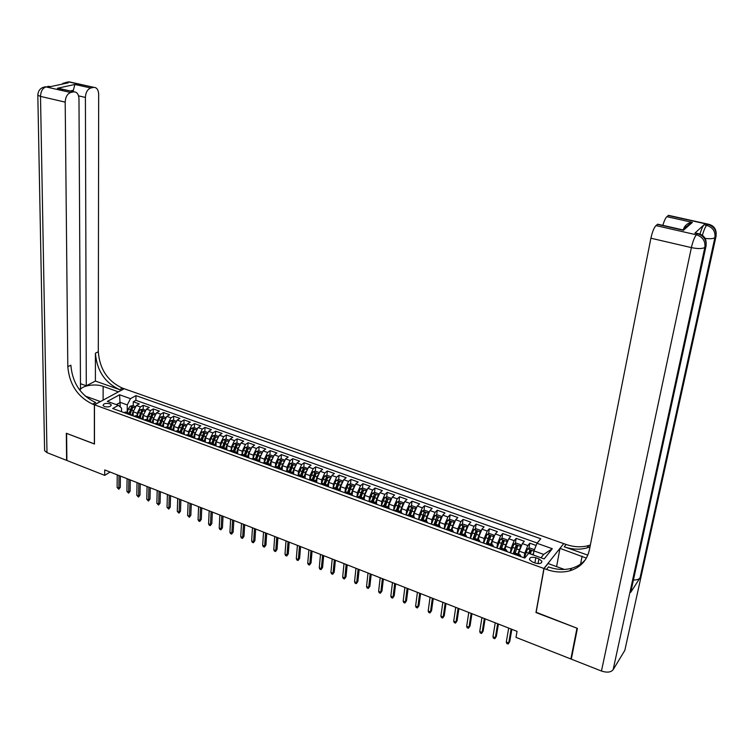 <?xml version="1.0" encoding="UTF-8"?>
<svg xmlns="http://www.w3.org/2000/svg" width="754" height="754" viewBox="0 0 754 754"><rect width="100%" height="100%" fill="white"/><g stroke="black" fill="none" stroke-linecap="round" stroke-linejoin="round"><path stroke-width="1.13" d="M104.514 406.585C108.529 407.339 110.753 406.755 111.206 404.823L109.745 403.72C105.749 402.966 103.515 403.55 103.062 405.482L104.514 406.585M563.577 543.568L124.212 388.744L94.467 404.794L543.917 568.488L563.521 543.86M536.132 545.462L529.798 543.2L528.893 548.46M518.743 554.388L519.289 551.183L522.343 543.606L524.341 541.259L516.179 538.347L515.312 543.53M505.152 549.468L505.68 546.264L508.743 538.742L510.769 536.414L502.701 533.54L501.872 538.658M491.702 544.595L492.211 541.4L495.274 533.926L497.348 531.627L489.355 528.78L488.564 533.841M478.385 539.77L478.875 536.584L481.947 529.157L484.059 526.886L476.142 524.068L475.388 529.072M474.181 537.093L474.021 538.186M465.209 534.991L465.67 531.824L468.752 524.435L470.892 522.192L463.06 519.402L462.343 524.35M461.297 531.542L461.024 533.474M452.155 530.26L452.607 527.103L455.699 519.76L457.867 517.546L450.11 514.784L449.431 519.676M448.526 526.104L448.149 528.808M439.233 525.576L439.667 522.428L442.768 515.133L444.973 512.946L437.292 510.204L436.641 515.048M435.869 520.769L435.407 524.19M426.444 520.939L426.849 517.8L429.959 510.552L432.193 508.394L424.596 505.68L423.974 510.458M423.314 515.538L422.787 519.619M413.776 516.349L414.172 513.22L417.282 506.019L419.554 503.879L412.023 501.193L411.43 505.925M410.873 510.401L410.299 515.095M401.241 511.759L401.609 508.686L404.728 501.523L407.028 499.412L399.573 496.754L399.017 501.438M398.527 505.491L397.923 510.59L400.468 503.597L398.885 503.436L396.425 510.062M388.819 507.244L389.168 504.2L392.297 497.075L394.625 494.992L387.236 492.353L386.708 496.99M386.284 500.741L385.756 505.331M376.51 502.824L376.849 499.751L379.988 492.673L382.344 490.609L375.03 487.998L374.531 492.588M374.144 496.141L373.701 500.166M364.323 498.479L364.653 495.35L367.792 488.309L370.176 486.264L362.938 483.682L362.457 488.224M362.099 491.674L361.741 495.095M352.25 494.228L352.57 490.986L355.718 483.983L358.131 481.966L350.959 479.412L350.506 483.908M350.176 487.272L349.894 490.119M340.28 490.081L340.61 486.66L343.758 479.704L346.199 477.716L339.093 475.18L338.669 479.629M338.358 482.937L338.141 485.218M328.424 486.028L328.753 482.381L331.911 475.463L334.38 473.493L327.34 470.986L326.944 475.397M326.642 478.667L326.491 480.392M316.671 482.126L317.019 478.14L320.177 471.269L322.665 469.318L315.69 466.839L315.323 471.203M315.049 474.436L314.936 475.689M305.031 478.309L305.389 473.946L308.556 467.103L311.072 465.18L304.164 462.72L303.815 467.046M303.551 470.26L303.485 471.137M293.532 474.134L293.872 469.789L297.038 462.984L299.574 461.09L292.731 458.649L292.411 462.937M292.166 466.132L292.118 466.698M282.147 469.996L282.458 465.661L285.625 458.903L288.198 457.028L281.412 454.605L281.11 458.856M270.856 465.906L271.148 461.58L274.324 454.86L276.916 453.003L270.196 450.609L269.913 454.822M259.678 461.844L259.951 457.537L263.127 450.854L265.738 449.016L259.084 446.641L258.82 450.845M248.603 457.829L248.858 453.531L252.034 446.886L254.673 445.067L248.075 442.711L247.83 446.905M237.623 453.842L237.859 449.563L241.044 442.947L243.702 441.156L237.161 438.828L236.935 443.003M226.747 449.893L226.963 445.623L230.149 439.054L232.826 437.273L226.351 434.964L226.143 439.139M215.964 445.982L216.162 441.731L219.357 435.19L222.053 433.437L215.635 431.147L215.446 435.303M205.286 442.108L205.465 437.867L208.66 431.363L211.384 429.629L205.022 427.358L204.843 431.505M194.702 438.262L194.862 434.04L198.057 427.575L200.8 425.85L194.494 423.607L194.343 427.735M184.212 434.464L184.362 430.242L187.558 423.814L190.319 422.117L184.07 419.884L183.929 424.002M173.816 430.685L173.948 426.481L177.143 420.082L179.923 418.404L173.731 416.199L173.608 420.298M163.514 426.952L163.627 422.758L166.822 416.397L169.622 414.728L163.486 412.542L163.382 416.632M153.298 423.239L153.392 419.064L156.596 412.73L159.414 411.09L153.326 408.922L153.241 413.003M153.024 422.494L153.015 423.135M143.175 419.563L143.251 415.397L146.465 409.102L149.292 407.48L143.26 405.332L143.185 409.394M143.024 418.461L143.006 419.507M536.16 612.276L576.98 628.195L570.872 658.977L515.99 637.366L517.037 631.343L104.721 469.94L104.702 475.369L110.103 472.042M538.921 558.855L535.811 557.734C531.683 556.735 529.572 557.366 529.468 559.628L532.371 561.966L535.5 563.106C539.638 564.105 541.758 563.474 541.853 561.221L538.921 558.855L538.073 563.624M121.507 411.703L121.545 408.103L118.378 405.36L112.695 408.508L524.765 558.054L528.677 553.323L544.171 558.912L552.314 548.724L536.999 543.276L540.75 538.752L135.965 395.624L130.489 398.659L127.275 404.907L120.31 402.4L116.305 404.615M118.378 405.36L107.379 401.401L119.575 394.776L130.489 398.659M137.162 416.123L137.209 413.22L140.423 406.943L143.26 405.332M133.147 415.925L133.204 411.769L137.209 413.22M147.237 419.771L147.303 416.858L150.508 410.553L153.326 408.922M157.407 423.456L157.473 420.534L160.677 414.191L163.486 412.542M167.661 427.169L167.737 424.238L170.941 417.867L173.731 416.199M178.001 430.92L178.095 427.98L181.299 421.571L184.07 419.884M188.443 434.7L188.547 431.759L191.752 425.313L194.494 423.607M198.981 438.517L199.094 435.567L202.289 429.083L205.022 427.358M209.603 442.372L209.735 439.403L212.93 432.89L215.635 431.147M220.328 446.255L220.47 443.286L223.665 436.736L226.351 434.964M231.148 450.176L231.308 447.197L234.494 440.609L237.161 438.828M242.788 454.398L242.1 454.144L242.241 451.146L245.427 444.521L248.075 442.711M253.09 458.196L253.278 455.133L256.464 448.47L259.084 446.641M264.211 462.315L264.418 459.148L267.595 452.457L270.196 450.609M275.436 466.5L275.662 463.21L278.839 456.472L281.412 454.605M286.756 470.741L287.01 467.31L290.177 460.534L292.731 458.649M298.179 475.058L298.461 471.448L301.628 464.634L304.164 462.72M309.706 479.44L310.026 475.623L313.183 468.762L315.69 466.839M321.345 483.898L321.704 479.836L324.851 472.937L327.34 470.986M333.089 488.347L333.485 484.087L336.633 477.159L339.093 475.18M344.955 492.739L345.379 488.385L348.527 481.41L350.959 479.412M356.934 497.14L357.396 492.72L360.535 485.708L362.938 483.682M369.045 501.542L369.517 497.103L372.655 490.043L375.03 487.998M390.845 499.044L390.864 498.187L387.17 496.858L384.653 497.565L381.307 505.991L381.769 501.523L384.898 494.426L387.236 492.353M393.607 510.449L394.135 505.991L397.254 498.846L399.573 496.754M406.067 514.973L406.613 510.496L409.733 503.314L412.023 501.193M418.659 519.544L419.224 515.048L422.334 507.828L424.596 505.68M431.363 524.153L431.967 519.647L435.067 512.381L437.292 510.204M444.2 528.808L444.822 524.294L447.923 516.98L450.11 514.784M457.16 533.521L457.819 528.988L460.901 521.627L463.06 519.402M470.26 538.271L470.939 533.719L474.021 526.32L476.142 524.068M483.484 543.069L484.191 538.507L487.263 531.061L489.355 528.78M496.848 547.922L497.583 543.342L500.647 535.849L502.701 533.54M510.345 552.814L511.108 548.224L514.162 540.684L516.179 538.347M523.983 557.762L524.775 553.163L527.819 545.566L529.798 543.2M537.206 543.04L135.89 400.317L133.279 401.769L133.222 405.822M133.204 411.769L136.408 405.511L139.264 403.899L133.279 401.769M513.531 553.973L515.152 553.087M519.082 555.99L520.26 554.944L520.939 556.659M505.265 550.976L506.471 549.939L507.188 551.674M501.429 548.12L499.77 548.978M491.589 546.009L492.824 545.001L493.578 546.735M487.857 543.2L486.151 544.039M478.055 541.099L479.308 540.1L480.109 541.843M474.417 538.328L472.673 539.148M464.652 536.235L465.944 535.255L466.783 537.008M461.109 533.502L459.337 534.303M451.392 531.419L452.702 530.458L453.578 532.22M447.942 528.733L446.123 529.515M438.262 526.66L439.601 525.708L440.515 527.48M434.907 524.011L433.05 524.765M425.275 521.947L426.623 521.014L427.584 522.786M421.995 519.336L420.11 520.072M412.41 517.272L413.786 516.358L414.775 518.13M409.215 514.699L407.292 515.416M399.667 512.654L401.071 511.749L402.099 513.531M396.566 510.119L394.606 510.816M387.056 508.073L388.48 507.188L389.545 508.978M385.52 506.113L388.065 499.139L386.5 498.978L384.04 505.576L382.052 506.254M374.568 503.54L376.01 502.673L377.113 504.464M371.637 501.08L369.611 501.74M362.203 499.054L363.664 498.196L364.795 499.996M359.347 496.632L357.292 497.272M349.96 494.615L351.439 493.766L352.608 495.576M347.189 492.221L345.096 492.852M337.839 490.213L339.338 489.384L340.535 491.193M335.134 487.857L333.023 488.46M325.832 485.859L327.349 485.039L328.574 486.848M323.202 483.531L321.063 484.125M313.937 481.542L315.474 480.732L316.737 482.551M311.393 479.252L309.215 479.827M302.156 477.263L303.711 476.471L305.002 478.3M299.687 475.011L297.481 475.567M290.488 473.031L292.062 472.249L293.381 474.077M288.085 470.807L285.86 471.344M278.933 468.837L280.526 468.064L281.873 469.902M276.605 466.651L274.343 467.169M267.491 464.681L269.093 463.927L270.469 465.765M265.229 462.522L262.939 463.031M256.153 460.562L257.774 459.827L259.178 461.665M253.957 458.441L251.648 458.932M244.918 456.49L246.558 455.755L247.991 457.603M246.558 455.755L242.1 454.144L240.451 454.869M233.787 452.447L235.446 451.731L236.897 453.578M231.723 450.383L229.367 450.845M222.76 448.451L224.428 447.744L225.917 449.591M220.762 446.415L218.377 446.858M211.836 444.483L213.523 443.786L215.031 445.642M209.904 442.475L207.491 442.909M201.007 440.553L202.713 439.874L204.249 441.731M199.141 438.583L196.709 438.998M190.281 436.66L191.997 435.991L193.561 437.848M188.481 434.719L186.021 435.115M179.659 432.805L181.384 432.146L182.968 434.012M177.916 430.883L175.437 431.269M169.122 428.988L170.866 428.329L172.477 430.204M167.445 427.094L164.938 427.461M158.689 425.199L160.442 424.559L162.072 426.425M157.058 423.333L154.542 423.691M148.34 421.439L150.112 420.817L151.761 422.683M146.776 419.601L144.231 419.95M138.095 417.725L139.876 417.103L141.545 418.979M136.578 415.906L134.014 416.246M127.935 414.031L129.726 413.428L131.422 415.303M126.474 412.249L123.892 412.57M540.986 557.762L543.691 554.397L533.955 550.901L536.999 543.276M533.248 554.972L533.955 550.901M570.872 658.977L571.523 657.988M94.467 404.794L94.467 444.021L66.606 433.39L66.889 460.477L104.702 475.369M535.962 612.54L543.917 568.488M120.272 407L119.575 394.776M127.181 412.504L127.275 404.907M133.1 414.474L133.081 415.906M135.89 400.317L135.965 395.624M543.691 554.397L552.314 548.724M511.108 629.015L508.714 642.992L509.713 641.673L508.139 644.02L508.714 642.992L506.302 642.031L508.677 628.063M509.713 641.673L511.843 629.307M508.139 644.02L506.792 643.482L506.302 642.031M534.266 550.137L534.171 549.553L530.043 548.073L527.583 548.893L524.247 557.866M533.625 552.786L532.852 554.831M530.232 553.879L531.476 550.712L529.76 550.467L528.497 553.549M529.025 553.445L529.449 552.258L530.486 551.805M699.995 234.051C701.39 229.273 702.737 226.172 704.057 224.758L694.905 233.118L695.97 233.109M625.236 648.515L624.83 650.363L613.134 669.703C610.853 672.389 606.961 672.832 601.456 671.032L571.296 659.147L577.413 628.365L536.103 612.597L544.058 568.544L546.499 569.43C554.624 572.324 562.409 572.776 569.864 570.787C580.42 567.545 586.923 560.599 589.383 549.958L650.9 238.207C652.304 231.93 653.982 227.727 655.961 225.597L696.385 234.796L697.554 233.721L694.905 233.118M586.395 558.12L559.977 548.356L563.719 543.615L566.094 544.454C573.992 547.168 581.57 547.517 588.827 545.491L590.363 545.001M544.058 568.544L548.026 563.511L564.388 569.44M587.837 555.142L564.246 546.801C572.163 549.543 579.76 549.892 587.036 547.875L589.996 546.839M683.482 229.301L683.793 228.311C685.49 224.956 687.94 223.033 691.154 222.553L692.389 222.383L683.444 230.281L657.45 224.381L655.961 225.597M657.45 224.381L658.638 224.4M631.145 590.429L630.74 592.305L640.052 577.847C638.94 579.374 636.734 580.08 633.417 579.967M556.593 566.612L559.977 548.356M662.851 225.352C664.189 220.865 665.528 217.972 666.875 216.681L692.389 222.383M704.057 224.758L706.649 225.342L707.761 224.315L668.289 215.521L666.875 216.681M668.289 215.521L669.382 215.531M546.499 569.43L548.469 566.923C556.575 569.798 564.341 570.241 571.768 568.243C577.366 566.631 581.965 563.728 585.547 559.515M683.444 230.281L681.182 229.508M42.271 87.681L45.542 86.814L70.706 92.506C67.323 93.779 65.485 96.983 65.193 102.129L40.509 96.399C40.773 91.3 42.61 88.133 46.022 86.898L49.953 86.757L68.312 82.817L66.748 82.459L69 81.979L71.47 82.346M37.823 94.58L37.823 95.221L40.509 96.399L46.993 452.636L66.606 460.364L66.324 433.277L94.467 443.927M118.416 391.863L103.147 386.359C95.174 383.296 80.998 385.718 79.952 390.412M118.425 391.778L124.108 388.706L122.45 388.122C107.747 381.307 99.698 369.187 98.303 351.769L98.67 94.344C98.435 89.83 96.832 87.492 93.873 87.341L68.52 81.894L65.796 82.422M95.409 381.072L119.632 389.639C104.9 382.796 96.823 370.638 95.419 353.183L95.409 381.072L86.286 385.784L80.471 383.711M79.227 389.432L80.499 388.781L78.981 98.925C78.708 94.344 77.031 91.979 73.958 91.818L57.408 88.265L74.882 84.457L73.374 90.282L70.254 90.98M94.363 443.983L94.363 404.757L92.676 404.144C77.709 397.028 69.415 384.54 67.803 366.68L65.193 102.129M94.363 404.757L100.339 401.533L85.127 396.038M74.882 84.457L90.763 88.001L93.392 87.417M90.763 88.001C87.511 89.236 85.72 92.374 85.409 97.426L78.557 95.862M86.286 385.784L85.409 97.426M46.993 452.636L44.609 450.675L44.59 449.535M70.706 92.506L73.43 91.894M72.997 91.602L73.374 90.282M92.676 404.144L95.645 402.542C80.706 395.454 72.441 383.004 70.857 365.19L67.803 366.68M62.855 89.5L57.408 88.265M497.649 623.746L495.34 637.686L496.358 636.385L494.784 638.713L495.34 637.686L492.956 636.734L495.246 622.804M496.358 636.385L498.403 624.048M494.784 638.713L493.455 638.186L492.956 636.734M484.332 618.534L482.108 632.427L483.144 631.145L481.57 633.454L482.108 632.427L479.742 631.484L481.947 617.601M483.144 631.145L485.114 618.846M481.57 633.454L480.251 632.936L479.742 631.484M471.137 613.37L469.007 627.224L470.053 625.952L468.479 628.252L469.007 627.224L466.66 626.291L468.781 612.446M470.053 625.952L471.947 613.69M468.479 628.252L467.178 627.733L466.66 626.291M458.083 608.261L456.029 622.078L457.094 620.815L455.529 623.106L456.029 622.078L453.71 621.155L455.746 607.347M457.094 620.815L458.913 608.591M455.529 623.106L454.238 622.597L453.71 621.155M520.731 546.414L520.477 544.642L516.396 543.182L513.926 543.983L510.59 552.908M520.722 546.452L517.809 554.049M519.402 550.571L518.271 554.218M515.218 553.116L517.772 545.783L516.066 545.547L513.172 553.841M513.71 553.766L515.774 547.338L516.782 546.876M507.14 541.466L506.924 539.789L502.88 538.337L500.411 539.129L497.075 547.998M507.056 541.674L504.219 549.129M505.736 545.971L504.699 549.298M501.655 548.196L504.209 540.91L502.522 540.684L499.629 548.931M500.336 548.356L502.23 542.456L503.22 542.003M493.681 536.575L493.502 534.982L489.506 533.54L487.027 534.322L483.691 543.144M493.521 536.942L490.769 544.256M492.221 541.344L491.259 544.426M488.224 543.332L490.779 536.075L489.11 535.858L486.264 543.917M487.046 543.182L488.828 537.63L489.798 537.178M480.364 531.721L480.223 530.213L476.264 528.799L473.785 529.572L470.439 538.337M480.128 532.267L477.452 539.43M478.856 536.725L477.961 539.61M474.935 538.516L477.489 531.297L475.831 531.089L473.126 538.667M473.842 538.177L475.557 532.852L476.509 532.399M445.152 603.2L443.182 616.97L444.266 615.735L442.702 618.007L443.182 616.97L440.883 616.065L442.843 602.295M444.266 615.735L446.01 603.539M442.702 618.007L441.42 617.498L440.883 616.065M467.188 526.923L467.075 525.5L463.154 524.096L460.666 524.859L457.32 533.578M466.867 527.63L464.266 534.652M465.623 532.145L464.784 534.84M461.778 533.747L464.332 526.565L462.683 526.367L460.081 533.578M460.732 533.37L462.428 528.12L463.352 527.668M432.353 598.186L430.468 611.928L431.561 610.693L429.997 612.955L430.468 611.928L428.187 611.023L430.063 597.291M431.561 610.693L433.239 598.535M429.997 612.955L428.734 612.455L428.187 611.023M454.134 522.164L454.059 520.835L450.176 519.449L447.688 520.194L444.342 528.865M453.748 523.05L451.212 529.921M452.532 527.593L451.75 530.119M448.753 529.025L451.307 521.881L449.667 521.683L447.141 528.648M447.735 528.658L449.422 523.446L450.327 522.984M419.676 593.228L417.867 606.923L418.979 605.707L417.414 607.95L417.867 606.923L415.614 606.028L417.405 592.342M418.979 605.707L420.591 593.587M417.414 607.95L416.17 607.46L415.614 606.028M441.222 517.451L441.175 516.217L437.329 514.841L434.832 515.576L431.486 524.2M440.751 518.507L438.291 525.236M439.573 523.078L438.847 525.434M435.85 524.35L438.404 517.244L436.783 517.056L434.304 523.841M434.869 523.992L436.783 517.056M407.122 588.309L405.398 601.965L406.519 600.768L404.964 603.002L405.398 601.965L403.164 601.079L404.879 587.432M406.519 600.768L408.055 588.676M404.964 603.002L403.72 602.512L403.164 601.079M428.432 512.786L428.404 511.646L424.606 510.279L422.099 511.014L418.753 519.581M427.886 514.011L425.501 520.599M426.755 518.592L426.067 520.807M423.079 519.723L425.633 512.645L424.021 512.466L421.561 519.176M422.127 519.383L424.021 512.466M394.7 583.445L393.041 597.064L394.182 595.877L392.627 598.101L393.041 597.064L390.836 596.188L392.476 582.578M394.182 595.877L395.652 583.822M392.627 598.101L391.401 597.611L390.836 596.188M415.784 508.158L415.774 507.112L412.004 505.764L409.497 506.481L406.152 515.001M415.143 509.563L412.834 516.009M414.05 514.143L413.409 516.217M410.44 515.142L412.994 508.102L411.392 507.932L408.932 514.596M409.516 514.812L411.392 507.932M382.391 578.629L380.808 592.21L381.967 591.032L380.412 593.238L380.808 592.21L378.621 591.334L380.186 577.771M381.967 591.032L383.371 579.015M380.412 593.238L379.196 592.757L378.621 591.334M403.249 503.578L403.258 502.626L399.526 501.287L397.019 502.004L393.663 510.477M402.532 505.161L400.289 511.466M401.486 509.732L400.883 511.683M397.019 510.279L398.885 503.436M370.195 573.86L368.697 587.394L369.865 586.235L368.31 588.431L368.697 587.394L366.529 586.537L368.018 573.002M369.865 586.235L371.204 574.246M368.31 588.431L367.104 587.95L366.529 586.537M390.035 500.797L387.867 506.961M389.036 505.35L388.47 507.188M384.644 505.802L386.5 498.978M358.122 569.129L356.689 582.635L357.877 581.485L356.322 583.662L356.689 582.635L354.55 581.777L355.963 568.28M357.877 581.485L359.149 569.534M356.322 583.662L355.134 583.191L354.55 581.777M378.565 494.549L378.593 493.785L374.936 492.475L372.419 493.163L369.064 501.542M377.669 496.471L375.558 502.503M376.717 501.014L376.199 502.682M373.239 501.664L375.794 494.728L374.229 494.577L371.769 501.137M372.401 501.363L374.229 494.577M346.161 564.454L344.804 577.913L346.001 576.782L344.446 578.949L344.804 577.913L342.674 577.064L344.022 563.615M346.001 576.782L347.208 564.859M344.446 578.949L343.268 578.478L342.674 577.064M366.397 490.091L366.444 489.431L362.815 488.13L360.299 488.818L356.944 497.15M365.417 492.192L363.381 498.092M364.512 496.707L364.031 498.262M361.081 497.254L363.626 490.354L362.08 490.204L359.63 496.735M360.261 496.961L362.08 490.204M334.324 559.817L333.032 573.238L334.239 572.116L332.693 574.275L333.032 573.238L330.921 572.399L332.203 558.987M334.239 572.116L335.389 560.231M332.693 574.275L331.524 573.803L330.921 572.399M354.361 485.67L354.408 485.114L350.817 483.823L348.291 484.502L344.936 492.786M353.296 487.951L351.317 493.719M352.429 492.437L351.967 493.927M349.036 492.89L351.581 486.019L350.044 485.878L347.594 492.371M348.244 492.607L350.044 485.878M322.589 555.217L321.364 568.601L322.589 567.498L321.044 569.638L321.364 568.601L319.281 567.771L320.488 554.397M322.589 567.498L323.673 555.641M321.044 569.638L319.885 569.176L319.281 567.771M342.486 480.835L338.923 479.563L336.397 480.232L334.663 483.229L333.061 488.432M341.279 483.748L339.366 489.384L334.531 487.64M340.459 488.196L340.007 489.666M337.104 488.573L339.658 481.731L338.131 481.599L335.681 488.055M336.341 488.29L338.131 481.599M310.968 550.674L309.809 564.011L311.044 562.918L309.498 565.057L309.809 564.011L307.745 563.191L308.886 549.855M311.044 562.918L312.071 551.108M309.498 565.057L308.348 564.595L307.745 563.191M330.676 476.603L327.151 475.34L324.616 476L321.374 483.88M329.385 479.591L327.538 485.048M328.612 484.002L328.16 485.472M325.285 484.285L327.839 477.48L326.322 477.357L323.881 483.776M324.55 484.021L326.322 477.357M299.451 546.16L298.367 559.468L299.611 558.384L298.066 560.505L298.367 559.468L296.313 558.657L297.387 545.359M299.611 558.384L300.582 546.603M298.066 560.505L296.935 560.052L296.313 558.657M318.97 472.409L315.483 471.165L312.948 471.816L309.781 479.384M317.604 475.463L315.822 480.788M316.868 479.836L316.407 481.344M313.589 480.044L316.133 473.276L314.625 473.154L312.184 479.544M312.872 479.789L314.625 473.154M288.047 541.702L287.02 554.963L288.282 553.898L286.737 556.009L287.02 554.963L284.993 554.162L286.002 540.901M288.282 553.898L289.187 542.145M286.737 556.009L285.615 555.557L284.993 554.162M307.359 468.423L303.928 467.018L301.393 467.659L298.282 474.992M305.926 471.382L304.201 476.594M305.247 475.708L304.757 477.282M301.996 475.849L304.541 469.101L303.042 468.988L300.61 475.35M301.308 475.595L303.042 468.988M276.746 537.272L275.785 550.505L277.057 549.449L275.521 551.542L275.785 550.505L273.777 549.704L274.72 536.48M277.057 549.449L277.906 537.734M275.521 551.542L274.399 551.099L273.777 549.704M295.898 464.21L292.486 462.918L289.941 463.55L286.878 470.684M294.371 467.329L292.684 472.466M293.73 471.618L293.212 473.276M290.507 471.684L293.052 464.973L291.572 464.86L289.14 471.184M289.847 471.448L291.572 464.86M265.549 532.889L264.654 546.084L265.936 545.038L264.4 547.121L264.654 546.084L262.656 545.293L263.542 532.107M265.936 545.038L266.728 533.351M264.4 547.121L263.287 546.678L262.656 545.293M284.512 460.063L281.138 458.847L278.594 459.478L275.578 466.453M282.92 463.324L281.27 468.385M282.316 467.555L281.77 469.337M279.131 467.565L281.676 460.882L280.205 460.779L277.774 467.075M278.49 467.329L280.205 460.779M254.456 528.545L253.617 541.702L254.909 540.665L253.382 542.739L253.617 541.702L251.648 540.92L252.467 527.772M254.909 540.665L255.653 529.016M253.382 542.739L252.279 542.305L251.648 540.92M273.202 456.01L269.904 454.822L267.359 455.444L264.362 462.287M271.581 459.346L269.96 464.36M271.016 463.531L270.422 465.463M267.858 463.474L270.403 456.83L268.942 456.726L266.511 462.994M267.246 463.258L268.942 456.726M243.467 524.247L242.694 537.366L243.994 536.339L242.458 538.403L242.694 537.366L240.733 536.584L241.497 523.474M243.994 536.339L244.682 524.727M242.458 538.403L241.374 537.97L240.733 536.584M262.006 451.985L258.773 450.835L256.219 451.439L254.437 454.304L253.24 458.196L257.774 459.827M260.337 455.407L258.745 460.392M259.828 459.544L259.178 461.655M256.69 459.431L259.235 452.815L257.783 452.72L255.352 458.95M256.096 459.214L257.783 452.72M232.571 519.987L231.855 533.059L233.174 532.051L231.638 534.096L231.855 533.059L229.923 532.296L230.62 519.223M233.174 532.051L233.806 520.467M231.638 534.096L230.564 533.672L229.923 532.296M250.903 448.008L247.736 446.877L245.191 447.48L243.401 450.327L242.213 454.191M249.206 451.495L247.632 456.472M248.735 455.586L248.104 457.65M245.625 455.425L248.17 448.837L246.728 448.743L244.305 454.945M245.05 455.218L246.728 448.743M221.78 515.755L221.12 528.799L222.449 527.8L220.922 529.836L221.12 528.799L219.207 528.036L219.848 515.001M222.449 527.8L223.033 516.245M220.922 529.836L219.857 529.412L219.207 528.036M239.895 444.068L236.813 442.956L234.258 443.55L232.458 446.377L231.28 450.223M238.179 447.631L236.615 452.598M237.746 451.665L237.133 453.663M234.664 451.448L237.208 444.898L235.766 444.813L233.354 450.977M234.117 451.25L235.766 444.813M211.082 511.57L210.489 524.577L211.817 523.587L210.291 525.613L210.489 524.577L208.585 523.823L209.169 510.816M211.817 523.587L212.355 512.07M210.291 525.613L209.235 525.189L208.585 523.823M200.479 507.423L199.942 520.392L201.28 519.412L199.763 521.429L199.942 520.392L198.057 519.638L198.585 506.679M201.28 519.412L201.77 507.923M199.763 521.429L198.717 521.014L198.057 519.638M189.98 503.304L189.49 516.245L190.847 515.274L189.329 517.282L189.49 516.245L187.623 515.5L188.095 502.569M190.847 515.274L191.28 503.823M189.329 517.282L187.623 515.5M228.999 440.157L225.974 439.073L223.42 439.667L221.619 442.475L220.451 446.302M227.256 443.795L225.691 448.771M226.85 447.782L226.257 449.714M223.797 447.508L226.341 440.986L224.909 440.911L222.496 447.047M223.269 447.32L224.909 440.911M218.198 436.283L215.248 435.228L212.685 435.812L210.884 438.602L209.716 442.409M216.426 439.997L214.871 444.992M216.068 443.927L215.484 445.812M213.033 443.606L215.578 437.122L214.155 437.037L211.742 443.145M212.524 443.427L214.155 437.037M207.491 432.447L204.607 431.411L202.053 431.985L200.234 434.766L199.075 438.555M205.701 436.227L204.136 441.26M205.371 440.1L204.815 441.938M202.364 439.742L204.909 433.286L203.495 433.211L201.092 439.28M201.883 439.573L203.495 433.211M179.565 499.233L179.141 512.126L180.498 511.165L178.981 513.163L179.141 512.126L177.284 511.391L177.699 498.507M180.498 511.165L180.885 499.751M178.981 513.163L177.284 511.391M196.888 428.649L194.07 427.641L191.507 428.206L189.688 430.958L188.528 434.738M195.079 432.494L193.505 437.584M194.777 436.312L194.23 438.093M191.789 435.916L194.334 429.488L192.93 429.412L190.526 435.454M191.328 435.746L192.93 429.412M169.245 495.189L168.868 508.055L170.244 507.103L168.726 509.091L168.868 508.055L167.03 507.319L167.397 494.473M170.244 507.103L170.583 495.717M168.726 509.091L167.03 507.319M186.379 424.879L183.618 423.889L181.054 424.445L179.235 427.188L178.085 430.949M184.542 428.79L182.958 433.946M184.278 432.56L183.75 434.295M181.309 432.117L183.853 425.718L182.459 425.652L180.065 431.665M180.875 431.957L182.459 425.652M159.019 491.193L158.698 504.011L160.074 503.069L158.566 505.048L158.698 504.011L156.87 503.286L157.19 490.477M160.074 503.069L160.366 491.721M158.566 505.048L156.87 503.286M175.955 421.147L173.26 420.176L170.706 420.732L168.877 423.456L167.727 427.198M174.108 425.115L172.543 430.223M173.872 428.828L173.354 430.515M170.932 428.338L173.467 421.986L172.082 421.92L169.688 427.904M170.508 428.206L172.082 421.92M148.877 487.225L148.613 500.006L149.999 499.073L148.491 501.042L148.613 500.006L146.804 499.289L147.068 486.509M149.999 499.073L150.244 487.753M148.491 501.042L146.804 499.289M165.635 417.443L163.005 416.5L160.442 417.047L158.604 419.752L157.463 423.475M163.769 421.477L162.233 426.481M163.561 425.133L163.053 426.783M160.649 424.587L163.175 418.281L161.799 418.225L159.405 424.182M160.234 424.483L161.799 418.225M138.83 483.286L138.613 496.038L140.008 495.114L138.5 497.075L138.613 496.038L136.823 495.321L137.03 482.579M140.008 495.114L140.206 483.823M138.5 497.075L136.823 495.321M155.399 413.776L152.826 412.853L150.263 413.39L148.425 416.085L147.294 419.789M153.514 417.876L152.016 422.777M153.335 421.477L152.845 423.079M150.451 420.873L152.977 414.615L151.601 414.559L149.217 420.487M150.055 420.789L151.601 414.559M128.868 479.384L128.698 492.098L130.103 491.193L128.595 493.135L128.698 492.098L126.926 491.401L127.087 478.686M130.103 491.193L130.263 479.93M128.595 493.135L126.926 491.401M145.258 410.138L142.742 409.243L140.178 409.771L138.34 412.447L137.209 416.133M140.338 417.216L141.46 413.569L143.364 414.257L141.893 419.101M143.213 417.848L142.732 419.403M141.46 413.569L142.864 410.977L141.498 410.93L139.113 416.83M139.971 417.113L141.498 410.93M118.991 475.52L118.878 488.196L120.282 487.301L118.783 489.233L118.878 488.196L117.115 487.499L117.228 474.832M120.282 487.301L120.395 476.076M118.783 489.233L117.115 487.499M135.202 406.538L132.751 405.652L130.188 406.18L128.34 408.838L127.209 412.513M133.298 410.742L131.856 415.454M133.166 414.248L132.704 415.765M130.319 413.588L132.836 407.377L131.488 407.33L129.104 413.201M129.971 413.465L131.488 407.33M143.251 415.397L147.303 416.858M153.392 419.064L157.473 420.534M163.627 422.758L167.737 424.238M173.948 426.481L178.095 427.98M184.362 430.242L188.547 431.759M194.862 434.04L199.094 435.567M205.465 437.867L209.735 439.403M216.162 441.731L220.47 443.286M226.963 445.623L231.308 447.197M237.859 449.563L242.241 451.146M248.858 453.531L253.278 455.133M259.951 457.537L264.418 459.148M271.148 461.58L275.662 463.21M282.458 465.661L287.01 467.31M293.872 469.789L298.461 471.448M305.389 473.946L310.026 475.623M317.019 478.14L321.704 479.836M328.753 482.381L333.485 484.087M340.61 486.66L345.379 488.385M352.57 490.986L357.396 492.72M364.653 495.35L369.517 497.103M376.849 499.751L381.769 501.523M389.168 504.2L394.135 505.991M401.609 508.686L406.613 510.496M414.172 513.22L419.224 515.048M426.849 517.8L431.967 519.647M439.667 522.428L444.822 524.294M452.607 527.103L457.819 528.988M465.67 531.824L470.939 533.719M478.875 536.584L484.191 538.507M492.211 541.4L497.583 543.342M505.68 546.264L511.108 548.224M519.289 551.183L524.775 553.163M522.343 543.606L527.819 545.566M136.408 405.511L140.423 406.943M146.465 409.102L150.508 410.553M156.596 412.73L160.677 414.191M166.822 416.397L170.941 417.867M177.143 420.082L181.299 421.571M187.558 423.814L191.752 425.313M198.057 427.575L202.289 429.083M208.66 431.363L212.93 432.89M219.357 435.19L223.665 436.736M230.149 439.054L234.494 440.609M241.044 442.947L245.427 444.521M252.034 446.886L256.464 448.47M263.127 450.854L267.595 452.457M274.324 454.86L278.839 456.472M285.625 458.903L290.177 460.534M297.038 462.984L301.628 464.634M308.556 467.103L313.183 468.762M320.177 471.269L324.851 472.937M331.911 475.463L336.633 477.159M343.758 479.704L348.527 481.41M355.718 483.983L360.535 485.708M367.792 488.309L372.655 490.043M379.988 492.673L384.898 494.426M392.297 497.075L397.254 498.846M404.728 501.523L409.733 503.314M417.282 506.019L422.334 507.828M429.959 510.552L435.067 512.381M442.768 515.133L447.923 516.98M455.699 519.76L460.901 521.627M468.752 524.435L474.021 526.32M481.947 529.157L487.263 531.061M495.274 533.926L500.647 535.849M508.743 538.742L514.162 540.684M513.86 553.587L519.402 555.594M500.109 548.601L505.595 550.59M486.5 543.662L491.928 545.632M473.022 538.771L478.394 540.722M459.686 533.936L465.001 535.868M446.481 529.148L451.75 531.052M433.418 524.407L438.63 526.301M420.478 519.713L425.642 521.589M407.669 515.067L412.777 516.924M394.992 510.467L400.044 512.305M382.429 505.915L387.443 507.734M369.997 501.401L374.955 503.201M357.688 496.943L362.599 498.714M345.492 492.513L350.356 494.275M333.419 488.14L338.235 489.883M321.468 483.795L326.237 485.529M309.621 479.506L314.343 481.212M297.896 475.246L302.571 476.943M286.275 471.033L290.912 472.72M274.767 466.858L279.357 468.526M263.363 462.73L267.915 464.379M252.072 458.63L256.577 460.26M240.884 454.568L245.352 456.189M229.8 450.553L234.221 452.155M218.82 446.566L223.203 448.159M207.934 442.617L212.279 444.191M197.152 438.705L201.459 440.27M186.474 434.832L190.734 436.377M175.889 430.996L180.112 432.523M165.399 427.188L169.584 428.706M154.994 423.418L159.151 424.926M144.693 419.676L148.802 421.175M134.485 415.972L138.557 417.452M124.363 412.306L128.397 413.767M534.906 562.889L535.811 557.734M533.917 551.117L527.649 548.865M528.62 553.163L526 552.22M532.889 554.708L530.269 553.756M529.449 552.258L529.76 550.467M564.246 546.801L566.094 544.454M624.83 650.363L715.98 236.567L714.896 237.623L640.052 577.847M630.74 592.305L705.989 246.285L704.849 247.397L613.134 669.703M684.755 226.436L686.338 226.794M601.456 671.032L691.39 247.614L650.9 238.207M698.581 233.655L697.554 233.721C703.868 235.804 706.677 239.989 705.989 246.285L706.178 245.003M691.39 247.614C698.034 248.952 702.521 248.877 704.849 247.397C705.537 241.092 702.719 236.888 696.385 234.796C694.547 236.992 692.879 241.261 691.39 247.614M708.703 224.258L707.761 224.315C713.934 226.332 716.668 230.413 715.98 236.567L716.168 235.389M705.103 238.396C710.127 239.009 713.397 238.754 714.896 237.623C715.584 231.45 712.841 227.359 706.649 225.342C705.254 226.888 703.84 230.215 702.408 235.323M580.561 564.096L582.097 556.207M119.632 389.639L122.45 388.122M95.419 353.183L98.303 351.769M64.571 83.619L66.267 82.384L61.47 84.278M63.016 83.251L69.491 81.913L93.873 87.341M50.395 86.663L47.888 86.314L50.631 86.606M44.609 450.675L37.823 95.221C38.124 90.329 40.707 87.53 45.542 86.814L45.127 86.842M103.1 400.129L103.147 386.359M520.731 546.386L513.992 543.964M514.925 548.224L512.334 547.291M519.148 549.751L516.556 548.818M515.774 547.338L516.066 545.547M507.131 541.504L500.468 539.11M501.363 543.342L498.809 542.418M505.557 544.85L502.984 543.926M502.23 542.456L502.522 540.684M493.644 536.659L487.093 534.303M487.951 538.497L485.416 537.583M492.089 539.996L489.553 539.082M488.828 537.63L489.11 535.858M480.307 531.872L473.842 529.553M474.662 533.709L472.155 532.805M478.771 535.189L476.255 534.284M475.557 532.852L475.831 531.089M467.094 527.121L460.732 524.841M461.514 528.969L459.026 528.073M465.576 530.439L463.088 529.534M462.428 528.12L462.683 526.367M454.012 522.428L447.744 520.175M448.498 524.275L446.038 523.389M452.513 525.726L450.053 524.841M449.422 523.446L449.667 521.683M441.071 517.781L434.888 515.557M435.605 519.629L433.173 518.752M439.591 521.061L437.141 520.185M428.244 513.172L422.165 510.995M422.843 515.029L420.43 514.153M426.783 516.452L424.37 515.576M415.558 508.62L409.563 506.462M410.204 510.467L407.82 509.61M414.106 511.881L411.712 511.014M402.985 504.106L397.075 501.985M397.697 505.962L395.332 505.105M401.562 507.348L399.186 506.499M390.534 499.638L384.719 497.546M385.303 501.485L382.957 500.647M389.13 502.871L386.783 502.023M378.216 495.208L372.476 493.154M373.032 497.065L370.714 496.226M376.821 498.432L374.493 497.593M366.01 490.826L360.355 488.799M360.874 492.682L358.584 491.853M364.634 494.04L362.325 493.21M353.918 486.481L348.348 484.483M348.838 488.347L346.567 487.527M352.561 489.685L350.28 488.865M341.939 482.183L336.463 480.213M336.915 484.049L334.663 483.229M340.601 485.369L338.339 484.558M330.082 477.923L324.682 475.981M325.106 479.789L322.882 478.978M328.763 481.099L326.52 480.298M318.339 473.71L313.014 471.797M313.41 475.567L311.204 474.775M317.029 476.877L314.814 476.076M306.699 469.525L301.449 467.64M301.826 471.391L299.64 470.6M305.408 472.683L303.212 471.891M295.172 465.388L290.007 463.531M290.347 467.254L288.179 466.472M293.89 468.536L291.723 467.744M283.758 461.288L278.66 459.459M278.98 463.154L276.831 462.381M282.486 464.417L280.337 463.644M272.439 457.226L267.425 455.425M267.708 459.092L265.587 458.319M271.195 460.345L269.055 459.572M261.233 453.201L256.285 451.429M256.548 455.067L254.437 454.304M259.998 456.311L257.887 455.548M250.13 449.214L245.248 447.461M245.493 451.081L243.401 450.327M248.905 452.315L246.812 451.552M239.122 445.265L234.324 443.541M234.532 447.131L232.458 446.377M237.915 448.347L235.842 447.603M228.226 441.344L223.486 439.648M223.674 443.211L221.619 442.475M227.029 444.426L224.975 443.682M217.416 437.471L212.751 435.793M212.92 439.337L210.884 438.602M216.238 440.534L214.202 439.799M206.709 433.625L202.11 431.976M202.251 435.492L200.234 434.766M205.55 436.679L203.533 435.944M196.106 429.818L191.573 428.187M191.686 431.684L189.688 430.958M194.956 432.853L192.949 432.136M185.588 426.038L181.12 424.436M181.214 427.904L179.235 427.188M184.447 429.073L182.468 428.357M175.173 422.297L170.762 420.713M170.838 424.163L168.877 423.456M174.042 425.322L172.082 424.606M164.843 418.593L160.498 417.028M160.555 420.449L158.604 419.752M163.731 421.599L161.78 420.892M154.608 414.917L150.329 413.381M150.357 416.774L148.425 416.085M153.505 417.914L151.573 417.216M144.457 411.269L140.244 409.752M140.253 413.135L138.34 412.447M134.4 407.66L130.244 406.17M130.235 409.516L128.34 408.838M133.317 410.628L131.432 409.95M111.206 405.473L111.206 404.823M514.728 552.936L520.26 554.944M500.995 547.96L506.471 549.939M487.404 543.031L492.824 545.001M473.946 538.158L479.308 540.1M460.628 533.332L465.944 535.255M447.442 528.554L452.702 530.458M434.398 523.823L439.601 525.708M421.477 519.138L426.623 521.014M408.677 514.511L413.786 516.358M396.02 509.921L401.071 511.749M383.475 505.378L388.48 507.188M371.062 500.873L376.01 502.673M358.763 496.415L363.664 498.196M346.586 492.004L351.439 493.766M322.589 483.314L327.349 485.039M310.761 479.026L315.474 480.732M299.036 474.775L303.711 476.471M287.434 470.571L292.062 472.249M275.945 466.406L280.526 468.064M264.55 462.277L269.093 463.927M231.026 450.129L235.446 451.731M220.055 446.161L224.428 447.744M209.188 442.221L213.523 443.786M198.415 438.319L202.713 439.874M187.746 434.445L191.997 435.991M177.171 430.619L181.384 432.146M166.691 426.821L170.866 428.329M156.304 423.051L160.442 424.559M146.003 419.328L150.112 420.817M135.805 415.624L139.876 417.103M125.692 411.967L129.726 413.428M541.617 562.578L541.853 561.221M587.036 547.875L588.827 545.491M571.768 568.243L569.864 570.787M657.733 224.192L683.001 229.923M695.16 232.92L697.808 233.523C703.369 234.692 706.168 238.066 706.196 243.636M668.544 215.352L707.997 224.136C713.416 225.276 716.149 228.556 716.196 233.976M682.87 229.838L691.154 222.553M58.36 88.284L73.958 91.818"/></g></svg>
